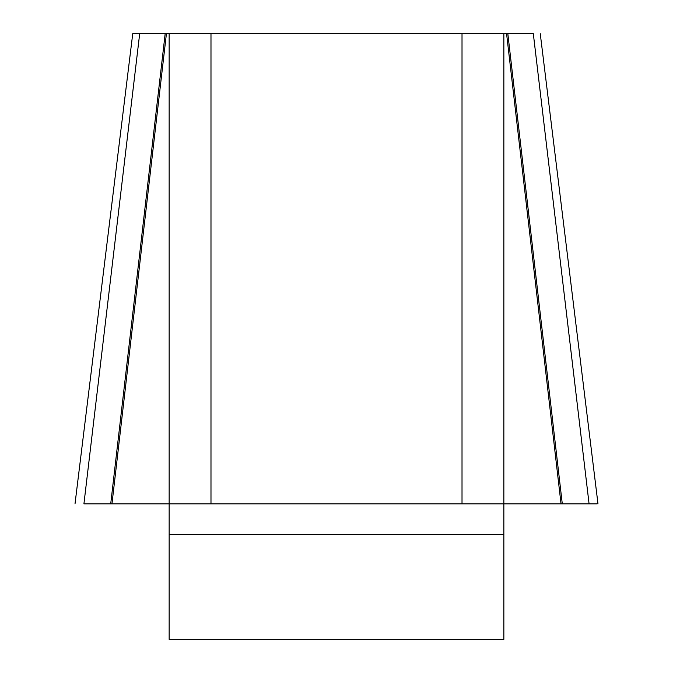 <?xml version="1.0" encoding="UTF-8"?>
<svg xmlns="http://www.w3.org/2000/svg" width="673" height="673" viewBox="0 0 673 673"><rect width="100%" height="100%" fill="white"/><g stroke="black" fill="none" stroke-linecap="round" stroke-linejoin="round"><path stroke-width="1.01" d="M133.347 33.65L139.69 33.65L83.923 503.85L169.15 503.85L169.15 33.65L210.986 33.65L210.986 503.85L169.15 503.85L169.15 639.35L503.85 639.35L503.85 503.85L462.015 503.85L462.015 33.65L503.85 33.65L503.85 503.85L561.03 503.85L506.576 33.65L503.85 33.65M506.576 33.65L533.31 33.65L589.077 503.85L561.03 503.85M110.717 503.85L165.179 33.65L139.69 33.65M165.179 33.65L169.15 33.65M210.986 33.65L462.015 33.65M210.986 503.85L462.015 503.85M597.22 503.85L564.26 503.85M562.283 503.85L507.821 33.65M111.97 503.85L166.424 33.65M503.85 534.488L169.15 534.488M540.251 33.65L597.986 503.85M132.749 33.65L75.014 503.85"/></g></svg>
